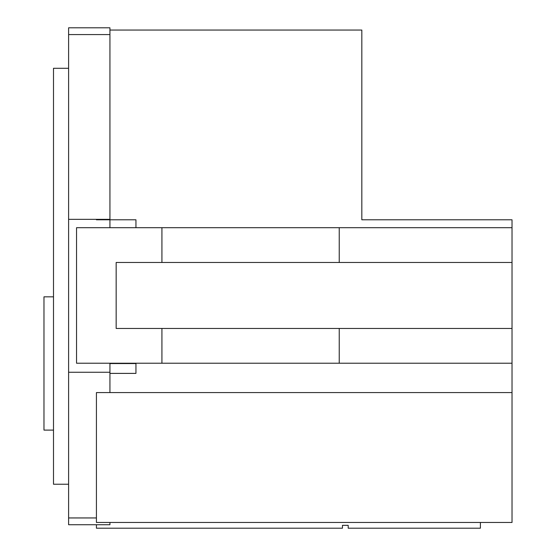 <?xml version="1.0" encoding="UTF-8"?>
<svg xmlns="http://www.w3.org/2000/svg" width="556" height="556" viewBox="0 0 556 556"><rect width="100%" height="100%" fill="white"/><g stroke="black" fill="none" stroke-linecap="round" stroke-linejoin="round"><path stroke-width="0.83" d="M135.949 219.794L135.949 227.696L135.949 219.794L96.424 219.794L96.424 219.342M512.027 262.474L339.236 262.474L339.236 227.696L512.027 227.696L512.027 363.221L339.236 363.221L339.236 328.45L512.027 328.45M512.027 392.585L96.424 392.585L96.424 522.466L512.027 522.466L512.027 363.221M512.027 227.696L512.027 219.794L361.824 219.794L361.824 30.059L109.935 30.059M339.236 262.474L161.928 262.474L161.928 227.696L339.236 227.696M339.236 363.221L161.928 363.221L161.928 328.45L339.236 328.45M161.928 262.474L116.162 262.474L116.162 328.45L161.928 328.45M161.928 363.221L76.547 363.221L76.547 227.696L161.928 227.696M109.935 373.389L135.949 373.389L135.949 363.221M68.603 34.576L68.603 27.8L109.935 27.8L109.935 34.576L68.603 34.576L68.603 517.949L96.424 517.949M109.935 34.576L109.935 219.342L68.603 219.342M109.935 219.794L109.935 227.696M135.949 363.561L109.935 363.561L109.935 392.585M109.935 522.466L109.935 524.725L68.603 524.725L68.603 517.949M109.935 372.256L68.603 372.256M53.501 430.101L43.973 430.101L43.973 296.834L53.501 296.834M68.603 484.234L53.501 484.234L53.501 68.291L68.603 68.291M480.405 522.466L480.405 528.2L348.195 528.2L348.195 525.33L342.461 525.33L342.461 528.2L96.424 528.2L96.424 524.725"/></g></svg>
